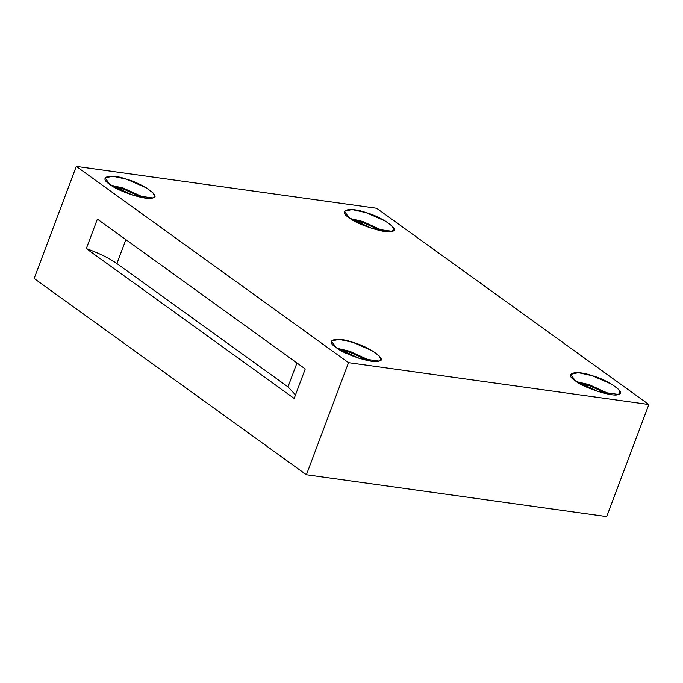 <?xml version="1.0" encoding="UTF-8"?>
<svg xmlns="http://www.w3.org/2000/svg" width="683" height="683" viewBox="0 0 683 683"><rect width="100%" height="100%" fill="white"/><g stroke="black" fill="none" stroke-linecap="round" stroke-linejoin="round"><path stroke-width="1.02" d="M142.32 197.609L123.862 189.234L113.532 186.792L123.862 189.234L142.32 197.609M145.18 198.061L123.444 188.132L111.081 185.247L123.444 188.132L145.18 198.061M109.954 184.47L132.818 195.176L152.659 197.942L154.529 196.525L153.077 192.956L146.452 187.91L126.765 179.279L112.797 176.223L105.062 177.939L109.954 184.47C97.601 176.94 109.954 173.132 126.765 179.279C142.858 183.522 161.88 197.233 152.659 197.942C148.928 201.229 117.553 191.325 109.954 184.47M381.592 230.948L363.134 222.573L352.812 220.131L363.134 222.573L381.592 230.948M384.461 231.409L362.716 221.471L350.353 218.586L362.716 221.471L384.461 231.409M349.226 217.809L372.09 228.523L391.931 231.289L393.801 229.872L392.349 226.304L385.724 221.258L366.045 212.626L352.069 209.561L344.334 211.278L349.226 217.809C336.873 210.287 349.226 206.479 366.045 212.626C382.13 216.861 401.152 230.572 391.931 231.289C388.2 234.568 356.825 224.664 349.226 217.809M607.861 394.065L589.403 385.682L579.073 383.24L589.403 385.682L607.861 394.065M610.722 394.518L588.985 384.58L576.623 381.703L588.985 384.58L610.722 394.518M575.496 380.918L598.359 391.632L618.2 394.398L620.07 392.981L618.619 389.412L611.994 384.367L592.315 375.735L578.339 372.67L570.604 374.386L575.496 380.918C563.142 373.396 575.496 369.588 592.315 375.735C608.399 379.979 627.421 393.69 618.2 394.398C614.469 397.685 583.094 387.782 575.496 380.918M368.589 360.718L350.131 352.343L339.801 349.901L350.131 352.343L368.589 360.718M371.45 361.179L349.713 351.241L337.342 348.356L349.713 351.241L371.45 361.179M336.224 347.579L359.087 358.293L378.928 361.051L380.79 359.634L379.338 356.065L372.722 351.019L353.034 342.396L339.067 339.331L331.332 341.048L336.224 347.579C323.87 340.057 336.224 336.241 353.034 342.396C369.127 346.631 388.149 360.342 378.928 361.051C375.189 364.338 343.814 354.434 336.224 347.579M86.297 248.603L294.168 398.454L305.258 368.957L97.387 219.106L86.297 248.603C98.873 253.086 109.075 258.072 116.904 263.561C109.075 258.072 98.873 253.086 86.297 248.603L97.387 219.106L305.258 368.957L294.168 398.454L86.297 248.603M295.5 394.919L287.987 386.894L116.904 263.561L287.987 386.894L296.968 362.98L287.987 386.894L295.5 394.919M125.894 239.656L116.904 263.561L125.894 239.656M76.283 166.404L34.15 278.485L306.411 474.753L348.535 362.664L76.283 166.404L348.535 362.664L648.85 404.515L376.589 208.247L76.283 166.404L376.589 208.247L648.85 404.515L348.535 362.664L306.411 474.753L606.717 516.596L648.85 404.515L606.717 516.596L306.411 474.753L34.15 278.485L76.283 166.404"/></g></svg>
